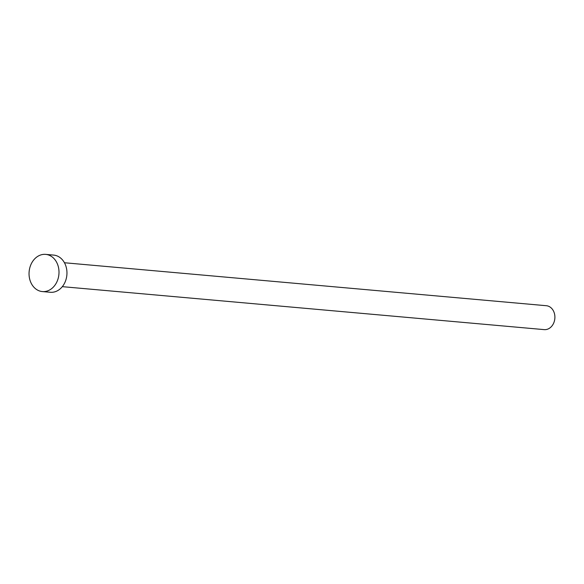 <?xml version="1.0" encoding="UTF-8"?>
<svg xmlns="http://www.w3.org/2000/svg" width="584" height="584" viewBox="0 0 584 584"><rect width="100%" height="100%" fill="white"/><g stroke="black" fill="none" stroke-linecap="round" stroke-linejoin="round"><path stroke-width="0.88" d="M64.452 262.749L546.339 305.717A12.001 9.607 95.1 0 1 547.004 305.804A12.001 9.607 95.1 0 1 554.8 318.937A12.001 9.607 95.1 0 1 544.208 329.624L62.32 286.656M45.683 254.376L53.64 255.091A18.666 14.95 95.1 0 1 54.67 255.23A18.666 14.95 95.1 0 1 66.802 275.663A18.666 14.95 95.1 0 1 50.319 292.277L42.362 291.569A18.666 14.95 95.1 0 1 41.333 291.431A18.666 14.95 95.1 0 1 29.2 270.998A18.666 14.95 95.1 0 1 45.683 254.376A18.666 14.95 95.1 0 1 46.713 254.514A18.666 14.95 95.1 0 1 58.845 274.947A18.666 14.95 95.1 0 1 42.362 291.569"/></g></svg>
